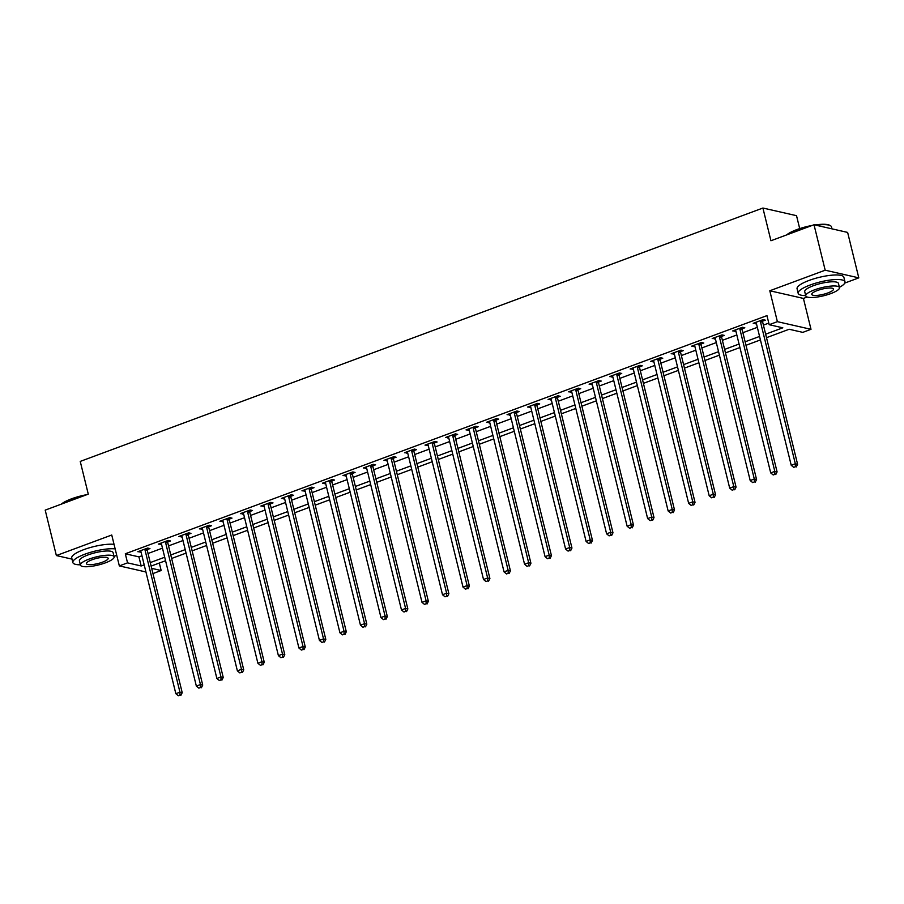 <?xml version="1.0" encoding="UTF-8"?>
<svg xmlns="http://www.w3.org/2000/svg" width="904" height="904" viewBox="0 0 904 904"><rect width="100%" height="100%" fill="white"/><g stroke="black" fill="none" stroke-linecap="round" stroke-linejoin="round"><path stroke-width="1.36" d="M159.319 563.034L161.161 570.514L152.957 573.565M799.701 228.61L796.526 215.683L762.908 208.033L80.241 461.413L88.276 494.138L45.2 510.127L56.364 555.564L72.015 559.124M762.908 208.033L770.942 240.746L814.018 224.757L847.636 232.418L858.8 277.856L825.182 270.206L769.801 290.76L777.384 321.666L811.001 329.316L802.797 332.367L789.169 329.259L766.502 337.678M769.801 290.76L803.419 298.422L807.159 297.032M844.788 283.065L858.8 277.856M803.419 298.422L811.001 329.316M814.018 224.757L825.182 270.206M765.643 334.186L782.807 327.813L769.18 324.705L766.954 315.62L125.306 553.779L138.933 556.875L141.962 555.757M148.03 553.508L162.471 548.14M168.54 545.892L182.981 540.535M189.049 538.275L203.49 532.919M209.558 530.659L224.011 525.303M230.079 523.054L244.521 517.687M250.589 515.438L265.03 510.071M271.098 507.822L285.551 502.466M291.619 500.206L306.06 494.85M312.129 492.601L326.57 487.233M332.638 484.985L347.091 479.617M353.159 477.368L367.6 472.012M373.668 469.752L388.11 464.396M394.178 462.136L408.619 456.78M414.687 454.531L429.14 449.164M435.208 446.915L449.65 441.547M455.718 439.299L470.159 433.943M476.227 431.683L490.68 426.326M496.748 424.078L511.189 418.71M517.257 416.462L531.699 411.094M537.767 408.845L552.208 403.489M558.276 401.229L572.729 395.873M578.797 393.624L593.239 388.257M599.307 386.008L613.748 380.64M619.816 378.392L634.269 373.024M640.337 370.776L654.779 365.419M660.847 363.159L675.288 357.803M681.356 355.554L695.809 350.187M701.866 347.938L716.318 342.571M722.386 340.322L736.828 334.966M742.896 332.706L757.337 327.35M763.405 325.101L768.784 323.101M762.66 321.157L765.338 320.163L763.055 319.643L753.213 323.304L756.388 323.485M742.15 328.773L744.817 327.779L742.546 327.259L732.703 330.921L735.879 331.101M721.641 336.378L724.307 335.395L722.036 334.875L712.194 338.525L715.369 338.706M701.12 343.995L703.798 343.011L701.527 342.492L691.673 346.142L694.86 346.322M680.61 351.611L683.277 350.616L681.006 350.108L671.163 353.758L674.339 353.939M660.101 359.227L662.768 358.233L660.496 357.713L650.654 361.374L653.829 361.555M639.591 366.843L642.258 365.849L639.987 365.329L630.133 368.979L633.32 369.16M619.07 374.448L621.737 373.465L619.466 372.945L609.624 376.595L612.799 376.776M598.561 382.064L601.228 381.07L598.956 380.561L589.114 384.211L592.289 384.392M578.051 389.68L580.718 388.686L578.447 388.166L568.605 391.827L571.78 392.008M557.531 397.297L560.209 396.302L557.938 395.782L548.084 399.444L551.259 399.624M537.021 404.902L539.688 403.918L537.417 403.399L527.574 407.049L530.75 407.229M516.512 412.518L519.178 411.523L516.907 411.015L507.065 414.665L510.24 414.846M495.991 420.134L498.669 419.14L496.398 418.62L486.544 422.281L489.731 422.462M475.481 427.75L478.148 426.756L475.877 426.236L466.035 429.897L469.21 430.078M454.972 435.366L457.639 434.372L455.367 433.852L445.525 437.502L448.7 437.683M434.462 442.971L437.129 441.988L434.858 441.468L425.004 445.118L428.191 445.299M413.942 450.587L416.62 449.593L414.348 449.085L404.495 452.734L407.67 452.915M393.432 458.204L396.099 457.209L393.828 456.689L383.985 460.351L387.161 460.531M372.923 465.82L375.589 464.825L373.318 464.306L363.476 467.967L366.651 468.148M352.402 473.425L355.08 472.442L352.809 471.922L342.955 475.572L346.142 475.753M331.892 481.041L334.559 480.047L332.288 479.538L322.445 483.188L325.621 483.369M311.383 488.657L314.05 487.663L311.778 487.143L301.936 490.804L305.111 490.985M290.873 496.273L293.54 495.279L291.269 494.759L281.415 498.42L284.602 498.601M270.352 503.878L273.019 502.895L270.748 502.375L260.906 506.025L264.081 506.206M249.843 511.494L252.51 510.511L250.238 509.992L240.396 513.641L243.571 513.822M229.333 519.111L232 518.116L229.729 517.608L219.887 521.258L223.062 521.438M208.813 526.727L211.491 525.732L209.219 525.213L199.366 528.874L202.541 529.055M188.303 534.343L190.97 533.349L188.699 532.829L178.856 536.49L182.032 536.671M167.794 541.948L170.46 540.965L168.189 540.445L158.347 544.095L161.522 544.276M147.273 549.564L149.951 548.57L147.68 548.061L137.826 551.711L141.013 551.892M145.939 571.972L119.339 565.904L111.746 535.01L56.364 555.564M119.339 565.904L127.543 562.864L141.171 565.972L144.188 564.842M125.306 553.779L127.543 562.864M769.18 324.705L777.384 321.666M151.669 568.356L161.161 570.514M760.433 339.927L745.992 345.294M739.924 347.543L725.471 352.899M719.403 355.159L704.962 360.515M698.894 362.764L684.452 368.131M678.384 370.38L663.931 375.748M657.863 377.996L643.422 383.352M637.354 385.612L622.912 390.969M616.844 393.217L602.392 398.585M596.324 400.834L581.882 406.201M575.814 408.45L561.373 413.806M555.305 416.066L540.863 421.422M534.795 423.682L520.342 429.038M514.274 431.287L499.833 436.655M493.765 438.903L479.323 444.271M473.255 446.519L458.803 451.876M452.734 454.136L438.293 459.492M432.225 461.741L417.784 467.108M411.715 469.357L397.274 474.724M391.206 476.973L376.753 482.329M370.685 484.589L356.244 489.945M350.176 492.205L335.734 497.562M329.666 499.81L315.213 505.178M309.145 507.426L294.704 512.794M288.636 515.043L274.195 520.399M268.126 522.659L253.674 528.015M247.606 530.264L233.164 535.631M227.096 537.88L212.655 543.247M206.587 545.496L192.145 550.852M186.077 553.112L171.624 558.469M165.556 560.729L151.115 566.085M150.256 562.593L164.697 557.237M170.766 554.977L185.218 549.621M191.286 547.372L205.728 542.004M211.796 539.756L226.237 534.388M232.305 532.14L246.758 526.783M252.826 524.523L267.268 519.167M273.336 516.907L287.777 511.551M293.845 509.302L308.287 503.935M314.355 501.686L328.807 496.319M334.875 494.07L349.317 488.714M355.385 486.454L369.826 481.097M375.894 478.849L390.347 473.481M396.415 471.233L410.857 465.865M416.925 463.616L431.366 458.26M437.434 456L451.887 450.644M457.955 448.384L472.396 443.028M478.465 440.779L492.906 435.412M498.974 433.163L513.415 427.795M519.484 425.547L533.936 420.19M540.004 417.93L554.446 412.574M560.514 410.326L574.955 404.958M581.023 402.709L595.476 397.342M601.544 395.093L615.986 389.737M622.054 387.477L636.495 382.121M642.563 379.861L657.005 374.505M663.073 372.256L677.525 366.888M683.593 364.64L698.035 359.272M704.103 357.023L718.544 351.667M724.612 349.407L739.065 344.051M745.133 341.802L759.575 336.435M138.933 556.875L141.171 565.972M755.179 322.57L755.484 323.824M734.669 330.186L734.975 331.429M714.149 337.802L714.465 339.045M693.639 345.418L693.944 346.661M673.13 353.023L673.435 354.278M652.62 360.639L652.925 361.882M632.099 368.256L632.404 369.499M611.59 375.872L611.895 377.115M591.08 383.477L591.385 384.731M570.56 391.093L570.876 392.347M550.05 398.709L550.355 399.952M529.541 406.325L529.846 407.568M509.031 413.942L509.336 415.185M488.51 421.546L488.815 422.801M468.001 429.163L468.306 430.406M447.491 436.779L447.796 438.022M426.97 444.395L427.276 445.638M406.461 452L406.766 453.254M385.951 459.616L386.257 460.87M365.431 467.232L365.747 468.475M344.921 474.849L345.226 476.092M324.412 482.465L324.717 483.708M303.902 490.07L304.207 491.324M283.381 497.686L283.686 498.929M262.872 505.302L263.177 506.545M242.362 512.918L242.667 514.161M221.842 520.523L222.158 521.777M201.332 528.139L201.637 529.394M180.823 535.756L181.128 536.999M160.313 543.372L160.618 544.615M139.792 550.988L140.097 552.231M760.388 320.637L760.366 320.897A1.932 1.684 -77.2 0 0 760.411 321.621L795.328 463.763L791.226 465.289L756.309 323.146A1.932 1.684 -77.2 0 0 756.026 322.513L755.88 322.31M762.806 319.745L762.637 321.417A1.932 1.684 -77.2 0 0 762.682 322.14L797.599 464.283L795.328 463.763L795.362 466.746L793.712 467.345L795.362 466.746M796.266 466.95L797.599 464.283M791.226 465.289L793.712 467.345M739.879 328.254L739.856 328.514A1.932 1.684 -77.2 0 0 739.901 329.237L774.818 471.379L770.705 472.905L735.799 330.762A1.932 1.684 -77.2 0 0 735.517 330.129L735.37 329.926M742.297 327.35L742.127 329.033A1.932 1.684 -77.2 0 0 742.173 329.757L777.09 471.899L774.818 471.379L774.841 474.351L773.202 474.962L774.841 474.351M775.756 474.566L777.09 471.899M770.705 472.905L773.202 474.962M719.369 335.87L719.335 336.13A1.932 1.684 -77.2 0 0 719.392 336.853L754.298 478.996L750.196 480.521L715.279 338.367A1.932 1.684 -77.2 0 0 714.996 337.734L714.861 337.542M721.787 334.966L721.607 336.65A1.932 1.684 -77.2 0 0 721.663 337.373L756.569 479.515L754.298 478.996L754.331 481.968L752.693 482.578L754.331 481.968M755.236 482.171L756.569 479.515M750.196 480.521L752.693 482.578M698.848 343.475L698.826 343.746A1.932 1.684 -77.2 0 0 698.871 344.469L733.788 486.612L729.686 488.126L694.769 345.983A1.932 1.684 -77.2 0 0 694.487 345.351L694.351 345.147M701.267 342.582L701.097 344.254A1.932 1.684 -77.2 0 0 701.142 344.978L736.059 487.12L733.788 486.612L733.822 489.584L732.172 490.194L733.822 489.584M734.726 489.787L736.059 487.12M729.686 488.126L732.172 490.194M678.339 351.091L678.316 351.351A1.932 1.684 -77.2 0 0 678.362 352.074L713.279 494.217L709.177 495.742L674.26 353.6A1.932 1.684 -77.2 0 0 673.977 352.967L673.83 352.763M680.757 350.198L680.588 351.871A1.932 1.684 -77.2 0 0 680.633 352.594L715.55 494.737L713.279 494.217L713.301 497.2L711.663 497.81L713.301 497.2M714.216 497.403L715.55 494.737M709.177 495.742L711.663 497.81M786.649 234.916A23.527 5.65 -13.8 0 1 796.887 229.593A23.527 5.65 -13.8 0 1 812.233 225.424M814.956 224.972A23.527 5.65 -13.8 0 1 829.77 225.322L830.437 225.695A24.103 5.786 166.2 0 0 816.063 225.232M831.985 228.859L831.51 226.915A24.103 5.786 166.2 0 0 830.437 225.695M809.758 226.339A24.103 5.786 166.2 0 0 796.752 230.079A24.103 5.786 166.2 0 0 787.407 234.644M839.398 287.314A24.103 5.786 166.2 0 0 844.991 281.811A24.103 5.786 166.2 0 0 810.233 284.975A24.103 5.786 166.2 0 0 798.175 293.303A24.103 5.786 166.2 0 0 805.69 295.597M844.991 281.811L843.873 277.268A24.103 5.786 166.2 0 0 809.114 280.421A24.103 5.786 166.2 0 0 797.068 288.76L798.175 293.303M805.758 295.879L804.729 291.698A17.357 4.17 -13.8 0 1 813.408 285.698A17.357 4.17 -13.8 0 1 838.437 283.415L839.466 287.596A17.357 4.17 166.2 0 0 814.436 289.879A17.357 4.17 166.2 0 0 805.758 295.879A17.357 4.17 166.2 0 0 830.787 293.597A17.357 4.17 166.2 0 0 839.466 287.596M817.34 290.534A11.187 2.689 166.2 0 0 811.758 294.399A11.187 2.689 166.2 0 0 827.883 292.941A11.187 2.689 166.2 0 0 833.477 289.065A11.187 2.689 166.2 0 0 817.34 290.534M61.325 504.138A23.527 5.65 -13.8 0 1 71.552 498.816A23.527 5.65 -13.8 0 1 86.897 494.646M84.422 495.561A24.103 5.786 166.2 0 0 71.416 499.29A24.103 5.786 166.2 0 0 62.071 503.856M114.062 556.536A24.103 5.786 166.2 0 0 116.661 554.999M115.158 548.897A24.103 5.786 166.2 0 0 84.897 554.186A24.103 5.786 166.2 0 0 72.851 562.525A24.103 5.786 166.2 0 0 80.354 564.819M114.04 544.355A24.103 5.786 166.2 0 0 83.778 549.643A24.103 5.786 166.2 0 0 71.732 557.983L72.851 562.525M80.433 565.09L79.405 560.909A17.357 4.17 -13.8 0 1 88.072 554.909A17.357 4.17 -13.8 0 1 113.102 552.638L114.13 556.819A17.357 4.17 166.2 0 0 89.1 559.09A17.357 4.17 166.2 0 0 80.433 565.09A17.357 4.17 166.2 0 0 105.463 562.819A17.357 4.17 166.2 0 0 114.13 556.819M92.016 559.757A11.187 2.689 166.2 0 0 86.422 563.621A11.187 2.689 166.2 0 0 102.547 562.152A11.187 2.689 166.2 0 0 108.141 558.288A11.187 2.689 166.2 0 0 92.016 559.757M657.829 358.707L657.796 358.967A1.932 1.684 -77.2 0 0 657.852 359.69L692.758 501.833L688.656 503.358L653.75 361.216A1.932 1.684 -77.2 0 0 653.456 360.583L653.321 360.38M660.248 357.814L660.067 359.487A1.932 1.684 -77.2 0 0 660.123 360.21L695.029 502.353L692.758 501.833L692.792 504.805L691.153 505.415L692.792 504.805M693.707 505.02L695.029 502.353M688.656 503.358L691.153 505.415M637.309 366.323L637.286 366.583A1.932 1.684 -77.2 0 0 637.331 367.306L672.248 509.449L668.146 510.975L633.229 368.832A1.932 1.684 -77.2 0 0 632.947 368.188L632.811 367.996M639.727 365.419L639.557 367.103A1.932 1.684 -77.2 0 0 639.603 367.826L674.52 509.969L672.248 509.449L672.282 512.421L670.644 513.031L672.282 512.421M673.186 512.636L674.52 509.969M668.146 510.975L670.644 513.031M616.799 373.94L616.777 374.199A1.932 1.684 -77.2 0 0 616.822 374.923L651.739 517.065L647.637 518.58L612.72 376.437A1.932 1.684 -77.2 0 0 612.437 375.804L612.29 375.612M619.217 373.036L619.048 374.708A1.932 1.684 -77.2 0 0 619.093 375.431L654.01 517.585L651.739 517.065L651.773 520.037L650.123 520.647L651.773 520.037M652.677 520.241L654.01 517.585M647.637 518.58L650.123 520.647M596.29 381.544L596.267 381.804A1.932 1.684 -77.2 0 0 596.312 382.528L631.218 524.682L627.116 526.196L592.21 384.053A1.932 1.684 -77.2 0 0 591.917 383.42L591.781 383.217M598.708 380.652L598.538 382.324A1.932 1.684 -77.2 0 0 598.584 383.047L633.501 525.19L631.218 524.682L631.252 527.653L629.613 528.264L631.252 527.653M632.167 527.857L633.501 525.19M627.116 526.196L629.613 528.264M575.78 389.161L575.746 389.421A1.932 1.684 -77.2 0 0 575.791 390.144L610.708 532.286L606.607 533.812L571.69 391.669A1.932 1.684 -77.2 0 0 571.407 391.036L571.271 390.833M578.198 388.268L578.018 389.94A1.932 1.684 -77.2 0 0 578.063 390.664L612.98 532.806L610.708 532.286L610.742 535.27L609.104 535.869L610.742 535.27M611.646 535.473L612.98 532.806M606.607 533.812L609.104 535.869M555.259 396.777L555.237 397.037A1.932 1.684 -77.2 0 0 555.282 397.76L590.199 539.903L586.097 541.428L551.18 399.286A1.932 1.684 -77.2 0 0 550.898 398.653L550.751 398.449M557.678 395.873L557.508 397.557A1.932 1.684 -77.2 0 0 557.553 398.28L592.47 540.422L590.199 539.903L590.233 542.875L588.583 543.485L590.233 542.875M591.137 543.089L592.47 540.422M586.097 541.428L588.583 543.485M534.75 404.393L534.727 404.653A1.932 1.684 -77.2 0 0 534.772 405.376L569.689 547.519L565.588 549.044L530.671 406.89A1.932 1.684 -77.2 0 0 530.388 406.258L530.241 406.065M537.168 403.489L536.999 405.173A1.932 1.684 -77.2 0 0 537.044 405.885L571.961 548.039L569.689 547.519L569.712 550.491L568.074 551.101L569.712 550.491M570.627 550.694L571.961 548.039M565.588 549.044L568.074 551.101M514.24 411.998L514.207 412.269A1.932 1.684 -77.2 0 0 514.263 412.981L549.169 555.135L545.067 556.649L510.161 414.507A1.932 1.684 -77.2 0 0 509.867 413.874L509.732 413.67M516.659 411.105L516.478 412.778A1.932 1.684 -77.2 0 0 516.534 413.501L551.44 555.644L549.169 555.135L549.203 558.107L547.564 558.717L549.203 558.107M550.107 558.31L551.44 555.644M545.067 556.649L547.564 558.717M493.72 419.614L493.697 419.874A1.932 1.684 -77.2 0 0 493.742 420.597L528.659 562.74L524.557 564.265L489.64 422.123A1.932 1.684 -77.2 0 0 489.358 421.49L489.222 421.287M496.138 418.721L495.968 420.394A1.932 1.684 -77.2 0 0 496.013 421.117L530.93 563.26L528.659 562.74L528.693 565.723L527.055 566.333L528.693 565.723M529.597 565.927L530.93 563.26M524.557 564.265L527.055 566.333M473.21 427.23L473.187 427.49A1.932 1.684 -77.2 0 0 473.233 428.213L508.15 570.356L504.048 571.882L469.131 429.739A1.932 1.684 -77.2 0 0 468.848 429.106L468.701 428.903M475.628 426.338L475.459 428.01A1.932 1.684 -77.2 0 0 475.504 428.733L510.421 570.876L508.15 570.356L508.172 573.328L506.534 573.938L508.172 573.328M509.088 573.543L510.421 570.876M504.048 571.882L506.534 573.938M452.701 434.847L452.667 435.106A1.932 1.684 -77.2 0 0 452.723 435.83L487.629 577.972L483.527 579.498L448.621 437.355A1.932 1.684 -77.2 0 0 448.327 436.711L448.192 436.519M455.119 433.943L454.938 435.626A1.932 1.684 -77.2 0 0 454.994 436.349L489.9 578.492L487.629 577.972L487.663 580.944L486.024 581.554L487.663 580.944M488.578 581.159L489.9 578.492M483.527 579.498L486.024 581.554M432.191 442.463L432.157 442.723A1.932 1.684 -77.2 0 0 432.202 443.446L467.119 585.589L463.017 587.103L428.101 444.96A1.932 1.684 -77.2 0 0 427.818 444.327L427.682 444.135M434.609 441.559L434.428 443.231A1.932 1.684 -77.2 0 0 434.474 443.954L469.391 586.097L467.119 585.589L467.153 588.56L465.515 589.171L467.153 588.56M468.057 588.764L469.391 586.097M463.017 587.103L465.515 589.171M411.67 450.068L411.648 450.328A1.932 1.684 -77.2 0 0 411.693 451.051L446.61 593.193L442.508 594.719L407.591 452.576A1.932 1.684 -77.2 0 0 407.308 451.943L407.162 451.74M414.088 449.175L413.919 450.847A1.932 1.684 -77.2 0 0 413.964 451.571L448.881 593.713L446.61 593.193L446.644 596.177L444.994 596.787L446.644 596.177M447.548 596.38L448.881 593.713M442.508 594.719L444.994 596.787M391.161 457.684L391.138 457.944A1.932 1.684 -77.2 0 0 391.183 458.667L426.1 600.81L421.998 602.335L387.081 460.192A1.932 1.684 -77.2 0 0 386.799 459.56L386.652 459.356M393.579 456.791L393.409 458.464A1.932 1.684 -77.2 0 0 393.455 459.187L428.372 601.329L426.1 600.81L426.123 603.793L424.484 604.392L426.123 603.793M427.038 603.996L428.372 601.329M421.998 602.335L424.484 604.392M370.651 465.3L370.617 465.56A1.932 1.684 -77.2 0 0 370.674 466.283L405.58 608.426L401.478 609.951L366.561 467.809A1.932 1.684 -77.2 0 0 366.278 467.176L366.143 466.972M373.069 464.396L372.889 466.08A1.932 1.684 -77.2 0 0 372.945 466.803L407.851 608.946L405.58 608.426L405.613 611.398L403.975 612.008L405.613 611.398M406.517 611.612L407.851 608.946M401.478 609.951L403.975 612.008M350.13 472.916L350.108 473.176A1.932 1.684 -77.2 0 0 350.153 473.899L385.07 616.042L380.968 617.568L346.051 475.414A1.932 1.684 -77.2 0 0 345.769 474.781L345.633 474.589M352.549 472.012L352.379 473.696A1.932 1.684 -77.2 0 0 352.424 474.408L387.341 616.562L385.07 616.042L385.104 619.014L383.454 619.624L385.104 619.014M386.008 619.217L387.341 616.562M380.968 617.568L383.454 619.624M329.621 480.521L329.598 480.792A1.932 1.684 -77.2 0 0 329.644 481.504L364.561 623.658L360.459 625.172L325.542 483.03A1.932 1.684 -77.2 0 0 325.259 482.397L325.112 482.194M332.039 479.628L331.87 481.301A1.932 1.684 -77.2 0 0 331.915 482.024L366.832 624.167L364.561 623.658L364.583 626.63L362.945 627.24L364.583 626.63M365.498 626.834L366.832 624.167M360.459 625.172L362.945 627.24M309.111 488.137L309.078 488.397A1.932 1.684 -77.2 0 0 309.134 489.12L344.04 631.263L339.938 632.789L305.032 490.646A1.932 1.684 -77.2 0 0 304.738 490.013L304.603 489.81M311.53 487.245L311.349 488.917A1.932 1.684 -77.2 0 0 311.405 489.64L346.311 631.783L344.04 631.263L344.074 634.246L342.435 634.857L344.074 634.246M344.989 634.45L346.311 631.783M339.938 632.789L342.435 634.857M288.602 495.754L288.568 496.013A1.932 1.684 -77.2 0 0 288.613 496.737L323.53 638.879L319.428 640.405L284.511 498.262A1.932 1.684 -77.2 0 0 284.229 497.629L284.093 497.426M291.02 494.861L290.839 496.533A1.932 1.684 -77.2 0 0 290.885 497.256L325.802 639.399L323.53 638.879L323.564 641.851L321.926 642.461L323.564 641.851M324.468 642.066L325.802 639.399M319.428 640.405L321.926 642.461M268.081 503.37L268.059 503.63A1.932 1.684 -77.2 0 0 268.104 504.353L303.021 646.496L298.919 648.021L264.002 505.878A1.932 1.684 -77.2 0 0 263.719 505.234L263.572 505.042M270.499 502.466L270.33 504.149A1.932 1.684 -77.2 0 0 270.375 504.873L305.292 647.015L303.021 646.496L303.055 649.467L301.405 650.078L303.055 649.467M303.959 649.671L305.292 647.015M298.919 648.021L301.405 650.078M247.572 510.975L247.549 511.246A1.932 1.684 -77.2 0 0 247.594 511.969L282.511 654.112L278.398 655.626L243.492 513.483A1.932 1.684 -77.2 0 0 243.199 512.851L243.063 512.658M249.99 510.082L249.82 511.754A1.932 1.684 -77.2 0 0 249.866 512.478L284.783 654.62L282.511 654.112L282.534 657.084L280.895 657.694L282.534 657.084M283.449 657.287L284.783 654.62M278.398 655.626L280.895 657.694M227.062 518.591L227.028 518.851A1.932 1.684 -77.2 0 0 227.073 519.574L261.99 661.717L257.889 663.242L222.972 521.099A1.932 1.684 -77.2 0 0 222.689 520.467L222.553 520.263M229.48 517.698L229.3 519.371A1.932 1.684 -77.2 0 0 229.345 520.094L264.262 662.236L261.99 661.717L262.024 664.7L260.386 665.31L262.024 664.7M262.928 664.903L264.262 662.236M257.889 663.242L260.386 665.31M206.541 526.207L206.519 526.467A1.932 1.684 -77.2 0 0 206.564 527.19L241.481 669.333L237.379 670.858L202.462 528.716A1.932 1.684 -77.2 0 0 202.18 528.083L202.033 527.879M208.96 525.314L208.79 526.987A1.932 1.684 -77.2 0 0 208.835 527.71L243.752 669.853L241.481 669.333L241.515 672.316L239.865 672.915L241.515 672.316M242.419 672.519L243.752 669.853M237.379 670.858L239.865 672.915M186.032 533.823L186.009 534.083A1.932 1.684 -77.2 0 0 186.054 534.806L220.971 676.949L216.87 678.475L181.953 536.332A1.932 1.684 -77.2 0 0 181.67 535.688L181.523 535.496M188.45 532.919L188.281 534.603A1.932 1.684 -77.2 0 0 188.326 535.326L223.243 677.469L220.971 676.949L220.994 679.921L219.356 680.531L220.994 679.921M221.909 680.136L223.243 677.469M216.87 678.475L219.356 680.531M165.522 541.439L165.488 541.699A1.932 1.684 -77.2 0 0 165.545 542.423L200.451 684.565L196.349 686.091L161.443 543.937A1.932 1.684 -77.2 0 0 161.149 543.304L161.014 543.112M167.941 540.535L167.76 542.208A1.932 1.684 -77.2 0 0 167.816 542.931L202.722 685.085L200.451 684.565L200.485 687.537L198.846 688.147L200.485 687.537M201.389 687.741L202.722 685.085M196.349 686.091L198.846 688.147M145.002 549.044L144.979 549.304A1.932 1.684 -77.2 0 0 145.024 550.027L179.941 692.181L175.839 693.696L140.922 551.553A1.932 1.684 -77.2 0 0 140.64 550.92L140.504 550.717M147.42 548.152L147.25 549.824A1.932 1.684 -77.2 0 0 147.295 550.547L182.212 692.69L179.941 692.181L179.975 695.153L178.337 695.764L179.975 695.153M180.879 695.357L182.212 692.69M175.839 693.696L178.337 695.764M760.366 320.897L762.637 321.417M760.411 321.621L762.682 322.14M739.856 328.514L742.127 329.033M739.901 329.237L742.173 329.757M719.335 336.13L721.607 336.65M719.392 336.853L721.663 337.373M698.826 343.746L701.097 344.254M698.871 344.469L701.142 344.978M678.316 351.351L680.588 351.871M678.362 352.074L680.633 352.594M657.796 358.967L660.067 359.487M657.852 359.69L660.123 360.21M637.286 366.583L639.557 367.103M637.331 367.306L639.603 367.826M616.777 374.199L619.048 374.708M616.822 374.923L619.093 375.431M596.267 381.804L598.538 382.324M596.312 382.528L598.584 383.047M575.746 389.421L578.018 389.94M575.791 390.144L578.063 390.664M555.237 397.037L557.508 397.557M555.282 397.76L557.553 398.28M534.727 404.653L536.999 405.173M534.772 405.376L537.044 405.885M514.207 412.269L516.478 412.778M514.263 412.981L516.534 413.501M493.697 419.874L495.968 420.394M493.742 420.597L496.013 421.117M473.187 427.49L475.459 428.01M473.233 428.213L475.504 428.733M452.667 435.106L454.938 435.626M452.723 435.83L454.994 436.349M432.157 442.723L434.428 443.231M432.202 443.446L434.474 443.954M411.648 450.328L413.919 450.847M411.693 451.051L413.964 451.571M391.138 457.944L393.409 458.464M391.183 458.667L393.455 459.187M370.617 465.56L372.889 466.08M370.674 466.283L372.945 466.803M350.108 473.176L352.379 473.696M350.153 473.899L352.424 474.408M329.598 480.792L331.87 481.301M329.644 481.504L331.915 482.024M309.078 488.397L311.349 488.917M309.134 489.12L311.405 489.64M288.568 496.013L290.839 496.533M288.613 496.737L290.885 497.256M268.059 503.63L270.33 504.149M268.104 504.353L270.375 504.873M247.549 511.246L249.82 511.754M247.594 511.969L249.866 512.478M227.028 518.851L229.3 519.371M227.073 519.574L229.345 520.094M206.519 526.467L208.79 526.987M206.564 527.19L208.835 527.71M186.009 534.083L188.281 534.603M186.054 534.806L188.326 535.326M165.488 541.699L167.76 542.208M165.545 542.423L167.816 542.931M144.979 549.304L147.25 549.824M145.024 550.027L147.295 550.547"/></g></svg>

